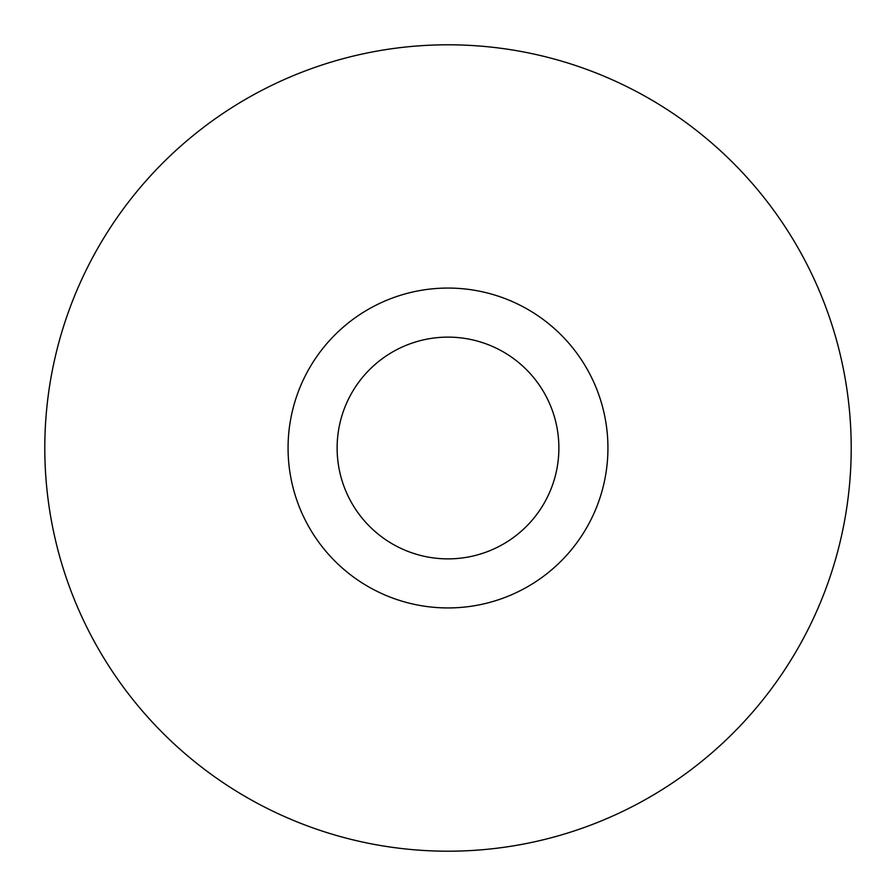 <?xml version="1.0" encoding="UTF-8"?>
<svg xmlns="http://www.w3.org/2000/svg" width="896" height="896" viewBox="0 0 896 896"><rect width="100%" height="100%" fill="white"/><g stroke="black" fill="none" stroke-linecap="round" stroke-linejoin="round"><path stroke-width="1.34" d="M607.936 448A159.936 159.936 0 0 1 448 607.936A159.936 159.936 0 0 1 288.064 448A159.936 159.936 0 0 1 448 288.064A159.936 159.936 0 0 1 607.936 448A159.936 159.936 0 0 0 448 288.064A159.936 159.936 0 0 0 288.064 448A159.936 159.936 0 0 0 448 607.936A159.936 159.936 0 0 0 607.936 448M558.88 448A110.88 110.88 0 0 0 448 337.12A110.88 110.88 0 0 0 337.12 448A110.88 110.88 0 0 0 448 558.88A110.88 110.88 0 0 0 558.88 448A110.88 110.88 0 0 0 448 337.12A110.88 110.88 0 0 0 337.12 448A110.88 110.88 0 0 0 448 558.88A110.88 110.88 0 0 0 558.88 448M851.2 448A403.2 403.2 0 0 0 448 44.8A403.2 403.2 0 0 0 44.8 448A403.2 403.2 0 0 0 448 851.2A403.2 403.2 0 0 0 851.2 448A403.2 403.2 0 0 1 448 851.2A403.2 403.2 0 0 1 44.8 448A403.2 403.2 0 0 1 448 44.8A403.2 403.2 0 0 1 851.2 448"/></g></svg>
